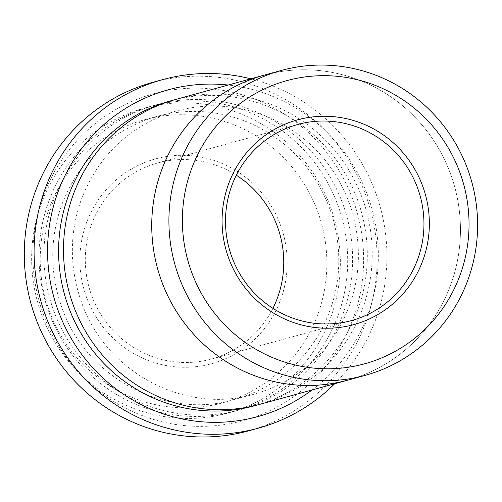 <?xml version="1.0" encoding="UTF-8"?>
<svg xmlns="http://www.w3.org/2000/svg" width="502" height="502" viewBox="0 0 502 502"><rect width="100%" height="100%" fill="white"/><g stroke="black" fill="none" stroke-linecap="round" stroke-linejoin="round"><path stroke-width="0.38" stroke-dasharray="2.51 1.88" d="M152.326 159.824A106.173 103.45 -105.4 0 1 284.747 285.563A106.173 103.45 -105.4 0 1 113.565 338.524A106.173 103.45 -105.4 0 1 152.326 159.824M140.372 120.969A146.822 143.057 -105.4 0 1 323.489 294.85A146.822 143.057 -105.4 0 1 86.771 368.091A146.822 143.057 -105.4 0 1 140.372 120.969M312.012 389.991A169.425 165.083 74.6 0 0 372.139 209.472A169.425 165.083 74.6 0 0 228.197 85.033M146.854 107.478A158.124 154.064 74.6 0 0 45.462 301.796A158.124 154.064 74.6 0 0 235.256 411.075A158.124 154.064 74.6 0 0 239.843 409.732A158.124 154.064 74.6 0 0 341.234 215.421A158.124 154.064 74.6 0 0 151.447 106.142A158.124 154.064 74.6 0 0 146.854 107.478M139.506 109.505A158.124 154.064 -105.4 0 1 144.093 108.162A158.124 154.064 -105.4 0 1 334.552 219.801A158.124 154.064 -105.4 0 1 227.902 413.096A158.124 154.064 -105.4 0 1 38.108 303.817A158.124 154.064 -105.4 0 1 139.506 109.505M148.435 95.33A169.425 165.083 -105.4 0 1 359.739 295.967A169.425 165.083 -105.4 0 1 86.582 380.485A169.425 165.083 -105.4 0 1 148.435 95.33M152.809 82.328A180.72 176.089 -105.4 0 1 370.495 209.924A180.72 176.089 -105.4 0 1 248.597 430.848M334.614 383.779A180.72 176.089 74.6 0 0 380.296 207.226A180.72 176.089 74.6 0 0 250.799 78.82M264.196 75.149A158.124 154.064 -105.4 0 1 454.655 186.788A158.124 154.064 -105.4 0 1 348.005 380.083M175.951 99.396A158.13 154.076 -105.4 0 1 366.429 211.041A158.13 154.076 -105.4 0 1 259.766 404.348M265.972 74.666A158.13 154.076 -105.4 0 1 454.668 186.788A158.13 154.076 -105.4 0 1 349.781 379.6M272.925 308.335A101.655 99.051 -105.4 0 1 211.467 359.055A101.655 99.051 -105.4 0 1 89.45 288.801A101.655 99.051 -105.4 0 1 154.635 163.872A101.655 99.051 -105.4 0 1 157.584 163.012A101.655 99.051 -105.4 0 1 236.329 175.192M173.51 100.086A158.13 154.076 -105.4 0 1 361.522 212.384A158.13 154.076 -105.4 0 1 257.313 405.001M151.761 106.135A158.124 154.064 -105.4 0 1 348.965 293.388A158.124 154.064 -105.4 0 1 94.031 372.264A158.124 154.064 -105.4 0 1 151.761 106.135M152.646 117.6C108.965 132.202 78.619 161.393 61.608 205.18C49.729 239.077 49.805 273.138 61.834 307.368C85.497 377.027 164.581 419.584 233.072 399.95C269.147 389.998 297.278 368.951 317.452 336.817C339.547 298.985 344.479 258.674 332.242 215.885C318.356 173.454 291.599 142.825 251.979 124C219.424 109.725 186.311 107.591 152.646 117.6M227.902 413.096L235.256 411.075M144.093 108.162L151.447 106.142M172.255 112.197C128.562 126.799 98.216 155.996 81.211 199.79C69.332 233.687 69.401 267.754 81.431 301.978C105.1 371.643 184.184 414.206 252.688 394.572C288.763 384.62 316.894 363.573 337.074 331.433C359.168 293.601 364.094 253.284 351.858 210.489C337.971 168.057 311.215 137.422 271.595 118.604C239.034 104.322 205.92 102.188 172.255 112.197M211.467 359.055L351.67 320.521M157.584 163.012L297.786 124.477"/><path stroke-width="0.75" d="M228.197 85.033A169.425 165.083 74.6 0 0 48.512 269.022A169.425 165.083 74.6 0 0 262.778 415.154A169.425 165.083 74.6 0 0 312.012 389.991M356.928 323.708A106.173 103.45 74.6 0 0 395.689 145.009A106.173 103.45 74.6 0 0 224.513 197.97A106.173 103.45 74.6 0 0 356.928 323.708M368.882 362.563A146.822 143.057 74.6 0 0 422.483 115.441A146.822 143.057 74.6 0 0 185.765 188.683A146.822 143.057 74.6 0 0 368.882 362.563M250.799 78.82A180.72 176.089 74.6 0 0 162.61 79.63A180.72 176.089 74.6 0 0 157.371 81.161A180.72 176.089 74.6 0 0 41.478 303.258A180.72 176.089 74.6 0 0 258.404 428.15A180.72 176.089 74.6 0 0 263.644 426.618A180.72 176.089 74.6 0 0 334.614 383.779M258.404 428.15L248.597 430.848A180.72 176.089 -105.4 0 1 31.676 305.95A180.72 176.089 -105.4 0 1 147.563 83.859A180.72 176.089 -105.4 0 1 152.809 82.328L162.61 79.63M276.765 71.773A158.124 154.064 74.6 0 0 175.374 266.091A158.124 154.064 74.6 0 0 365.161 375.37A158.124 154.064 74.6 0 0 369.754 374.028A158.124 154.064 74.6 0 0 471.146 179.716A158.124 154.064 74.6 0 0 281.352 70.437A158.124 154.064 74.6 0 0 276.765 71.773M365.161 375.37L348.005 380.083A158.124 154.064 -105.4 0 1 158.212 270.81A158.124 154.064 -105.4 0 1 259.609 76.492A158.124 154.064 -105.4 0 1 264.196 75.149A158.13 154.076 -105.4 0 1 265.972 74.666M349.781 379.6A158.13 154.076 -105.4 0 1 348.012 380.096L259.766 404.348A158.13 154.076 -105.4 0 1 69.96 295.063A158.13 154.076 -105.4 0 1 171.364 100.733A158.13 154.076 -105.4 0 1 175.951 99.396L281.352 70.437M348.012 380.096A158.13 154.076 -105.4 0 1 158.205 270.81A158.13 154.076 -105.4 0 1 259.603 76.48A158.13 154.076 -105.4 0 1 264.196 75.143M236.329 175.192A101.655 99.051 -105.4 0 1 272.925 308.335M354.619 319.661A101.655 99.051 74.6 0 0 419.804 194.732A101.655 99.051 74.6 0 0 297.786 124.477A101.655 99.051 74.6 0 0 294.837 125.337A101.655 99.051 74.6 0 0 229.652 250.266A101.655 99.051 74.6 0 0 351.67 320.521A101.655 99.051 74.6 0 0 354.619 319.661M257.313 405.001A158.13 154.076 -105.4 0 1 65.429 297.661A158.13 154.076 -105.4 0 1 166.463 102.082A158.13 154.076 -105.4 0 1 173.51 100.086"/></g></svg>
